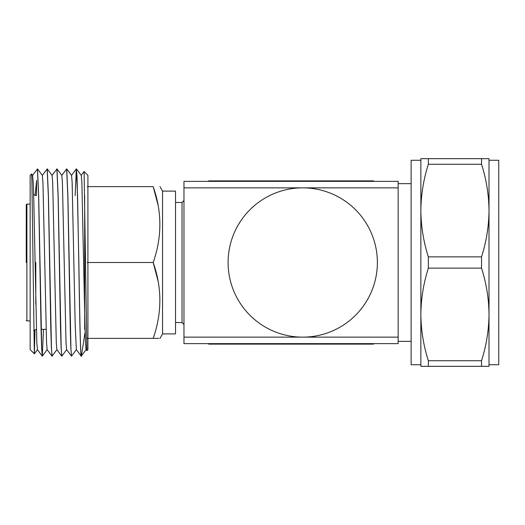 <?xml version="1.0" encoding="UTF-8"?>
<svg xmlns="http://www.w3.org/2000/svg" width="525" height="525" viewBox="0 0 525 525"><rect width="100%" height="100%" fill="white"/><g stroke="black" fill="none" stroke-linecap="round" stroke-linejoin="round"><path stroke-width="0.79" d="M35.792 304.277L35.792 262.5M84.663 329.352L84.663 195.648M162.547 191.107L162.547 333.893L175.527 333.893L175.527 191.107L162.547 191.107L159.954 186.618M158.13 205.38L153.182 186.618C162.074 186.618 162.074 186.618 153.182 186.618C162.074 186.618 162.074 186.618 153.182 186.618C162.081 211.851 162.081 237.143 153.182 262.5C162.081 287.733 162.081 313.025 153.182 338.382C162.074 338.382 162.074 338.382 153.182 338.382L87.419 338.382L87.911 337.529L87.911 263.353L87.419 262.5L87.911 261.647L87.911 187.471L87.419 186.618L87.911 186.618L87.911 175.37L84.079 171.557L81.224 175.389M481.537 164.273C486.36 179.425 488.847 194.86 489.011 210.577L489.011 314.423C488.847 298.705 486.36 283.27 481.537 268.124L428.348 268.124C423.511 283.323 421.024 298.758 420.866 314.423C421.03 330.14 423.524 345.575 428.348 360.727L481.537 360.727C486.367 345.522 488.86 330.087 489.011 314.423L489.011 366.345L420.866 366.345L420.866 210.577C421.03 226.295 423.524 241.73 428.348 256.876L481.537 256.876C486.367 241.677 488.86 226.242 489.011 210.577L489.011 158.655L481.537 158.655L481.537 164.273L428.348 164.273C423.511 179.478 421.024 194.913 420.866 210.577L420.866 158.655L481.537 158.655M481.537 256.876L481.537 268.124M489.011 160.276L498.75 160.276L498.75 364.724L489.011 364.724M481.537 360.727L481.537 366.345M428.348 366.345L428.348 360.727M428.348 268.124L428.348 256.876M428.348 164.273L428.348 158.655M373.485 343.632L373.485 344.124L208.628 344.124L208.628 343.632M377.377 262.5A74.642 74.642 0 0 1 302.741 337.142A74.642 74.642 0 0 1 228.099 262.5A74.642 74.642 0 0 1 302.741 187.858A74.642 74.642 0 0 1 377.377 262.5M208.628 181.368L208.628 180.876L373.485 180.876L373.485 181.368M183.967 187.858L183.967 181.368L398.147 181.368L398.147 187.858L183.967 187.858L183.967 337.142L398.147 337.142L398.147 343.632L183.967 343.632L183.967 337.142M398.147 187.858L398.147 337.142M175.527 202.466L182.018 202.466L182.018 322.534L183.967 324.483M420.866 160.276L411.127 160.276L411.127 364.724L420.866 364.724M158.767 338.382L153.182 338.382M158.13 281.275L153.182 262.5L87.419 262.5M26.25 262.5L26.25 204.737L26.25 262.5M34.328 353.817L31.907 181.079L31.559 173.972L30.142 175.37L30.142 349.63L34.348 353.817L34.998 329.812M32.543 175.389L37.511 168.899L38.693 196.298L41.738 348.994L42.348 356.121L47.217 349.611M37.413 168.879L38.633 196.298L41.062 328.702L41.652 348.6L42.348 356.121M42.315 356.101L43.483 329.352M42.282 175.389L47.243 168.899L48.431 196.298L51.476 348.994L52.08 356.121L56.949 349.611M47.152 168.879L48.366 196.298L50.8 328.702L51.391 348.6L52.08 356.121M52.014 175.389L56.982 168.899L58.163 196.298L61.208 348.994L61.819 356.121L66.688 349.611M56.884 168.879L58.104 196.298L60.532 328.702L61.13 348.6L61.819 356.121M61.753 175.389L66.714 168.899L67.902 196.298L70.947 348.994L71.551 356.121L76.42 349.611M66.623 168.879L67.837 196.298L70.271 328.702L70.862 348.6L71.551 356.121M75.154 195.648L76.322 168.899L77.044 176.4L78.855 262.5C79.702 315.564 80.581 362.001 81.421 355.773L85.116 331.944M76.355 168.879L77.575 196.298L78.789 262.5C79.656 317.08 80.568 364.133 81.421 355.34M36.428 195.648L36.632 182.254M36.632 180.338L35.109 195.254M66.714 168.899L71.551 175.389L72.148 182.398L75.173 324.115L76.355 349.611L81.224 356.121L86.159 349.611M31.559 173.972L32.609 175.389L33.206 182.398L33.797 200.885L36.816 342.602L37.413 349.611L42.249 356.101M37.511 168.899L42.348 175.389L42.938 182.398L46.554 342.602L47.145 349.611L51.988 356.101M47.243 168.899L52.08 175.389L52.677 182.398L56.287 342.602L56.884 349.611L61.72 356.101M56.982 168.899L61.819 175.389L62.409 182.398L66.025 342.602L66.616 349.611L71.459 356.101M76.453 168.899L81.29 175.389L81.88 182.398L84.906 324.115L85.496 342.602L86.087 349.611L86.868 350.654L84.098 171.557M87.419 338.382L87.911 338.382L87.911 349.63L86.868 350.654M153.182 186.618L87.419 186.618M30.142 204.087L26.9 204.087L26.9 320.913L26.25 320.263M225.113 344.124L225.113 343.632M357 344.124L357 343.632M225.113 180.876L225.113 181.368M357 180.876L357 181.368M36.363 329.352L33.685 330.566M46.095 329.352L41.147 329.352M182.018 202.466L183.967 200.517M175.527 322.534L182.018 322.534M411.127 341.355L398.147 341.355M411.127 183.645L398.147 183.645M162.547 333.893L159.954 338.382M26.9 204.087L26.25 204.737M26.9 320.913L30.142 320.913M35.792 195.648L33.626 194.401M34.348 353.817L37.478 349.611M76.322 168.899L71.485 175.389"/></g></svg>
